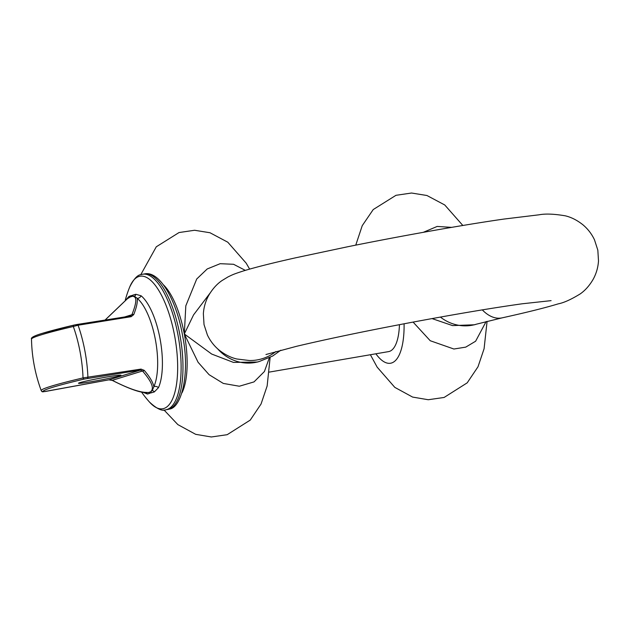 <?xml version="1.0" encoding="UTF-8"?>
<svg xmlns="http://www.w3.org/2000/svg" width="630" height="630" viewBox="0 0 630 630"><rect width="100%" height="100%" fill="white"/><g stroke="black" fill="none" stroke-linecap="round" stroke-linejoin="round"><path stroke-width="0.94" d="M151.46 392.781A3.93 3.583 81.9 0 0 150.641 391.899L151.806 390.269C153.72 386.828 150.617 380.402 142.498 370.991L140.403 370.093L84.373 379.039A1.575 1.134 -103.3 0 1 83.026 377.913L141.025 369.093L144.231 370.338C149.759 376.842 152.98 382.284 153.87 386.662A49.762 17.813 -99.7 0 0 155.35 339.46A49.762 17.813 -99.7 0 0 137.182 298.329A3.93 3.386 129.6 0 0 137.962 298.281A3.93 3.386 129.6 0 0 141.104 295.793A51.755 18.53 80.3 0 1 160.004 338.57A51.755 18.53 80.3 0 1 158.469 387.663L154.311 391.939L151.46 392.781A34.288 9.741 -147.2 0 0 149.499 393.388L147.475 394.049L143.231 392.372M84.373 379.039A153.413 6.694 169.3 0 0 43.123 391.797L108.864 379.843L112.305 380.331C126.803 387.765 137.718 391.773 145.042 392.364L148.609 392.529A35.516 10.088 32.8 0 1 150.641 391.899L152.318 390.49L153.87 386.662A3.93 3.237 -155.7 0 1 154.618 386.458A3.93 3.237 -155.7 0 1 158.469 387.663M138.899 276.499A67.229 24.074 -99.7 0 0 129.717 287.012L129.717 287.012C133.741 279.003 137.521 274.877 141.049 274.617L142.601 274.239A68.757 24.617 80.3 0 1 178.219 336.262A68.757 24.617 80.3 0 1 166.989 409.508A68.757 24.617 80.3 0 1 165.871 409.776C162.249 411.429 156.775 408.846 149.46 402.034L149.46 402.034A67.229 24.074 -99.7 0 0 163.839 408.5A67.229 24.074 -99.7 0 0 174.541 335.341A67.229 24.074 -99.7 0 0 138.899 276.499M134.127 296.691A1.575 1.528 112.4 0 1 134.521 296.305L137.182 298.329C137.765 301.857 136.608 307.298 133.71 314.654L131.127 316.693A1.575 0.906 -98.9 0 0 130.252 316.079A1.575 0.906 -98.9 0 0 130.205 316.095L131.875 314.732C136.19 304.07 136.946 298.053 134.127 296.691L132.56 296.179A35.516 7.899 126.7 0 1 131.481 296.596A35.516 7.899 126.7 0 1 130.52 296.809A3.93 3.748 82.6 0 0 131.04 295.698A34.288 7.623 -53.3 0 0 131.961 295.494A34.288 7.623 -53.3 0 0 133.001 295.092L135.859 294.281L141.104 295.793M77.096 324.474L74.175 325.041A1.575 1.134 76.7 0 0 74.104 325.056A1.575 1.134 76.7 0 0 73.308 326.49A154.964 6.757 169.3 0 0 41.17 334.869A154.964 6.757 169.3 0 0 31.5 339.113A157.161 157.161 0 0 0 41.233 390.639A154.964 6.757 -10.7 0 1 83.026 377.913A65.898 23.593 -99.7 0 0 80.041 351.627A65.898 23.593 -99.7 0 0 73.308 326.49L78.081 325.222A1.575 0.89 -99 0 0 77.143 324.466A1.575 0.89 -99 0 0 77.096 324.474L130.205 316.095M79.837 382.654A21.609 0.945 -10.7 0 1 103.422 377.598A21.609 0.945 -10.7 0 1 120.96 375.228A21.609 0.945 -10.7 0 1 119.613 375.827A21.609 0.945 -10.7 0 1 96.028 380.882A21.609 0.945 -10.7 0 1 78.49 383.253A21.609 0.945 -10.7 0 1 79.837 382.654M399.444 324.67A49.116 17.585 80.3 0 1 389.379 351.422A49.116 17.585 80.3 0 1 388.584 351.611L269.372 372.078M486.108 321.584L475.619 341.224L465.743 347.13L453.899 349.02L430.227 340.728L413.091 322.087M269.356 357.73L264.411 371.527L254.008 381.906L239.321 386.229L223.303 383.426L209.073 374.677L198.096 362.289L184.306 333.963L211.704 354.06L233.462 362.407L257.552 362.022L259.513 361.415A43.218 40.312 72.8 0 1 217.578 348.76M432.03 318.591L452.576 325.6L474.5 324.781L476.453 324.174A43.218 40.312 -107.2 0 1 440.401 317.079M131.127 316.693L78.081 325.222A68.087 24.381 80.3 0 1 87.916 377.315A1.575 0.89 -99 0 1 87.302 378.473M210.129 293.021L193.567 314.882L184.306 333.963L185.819 305.818L196.718 279.003L207.223 268.955L220.169 263.694L233.573 264.285L245.306 270.364M423.265 232.336L437.181 226.438L451.615 227.367M126.535 299.187L129.024 296.399L131.04 295.698M127.355 298.777A1.575 1.315 -122.7 0 1 127.669 298.423L130.52 296.809L127.355 298.777L105.131 320.04M129.024 296.399A3.93 3.741 -119.5 0 1 127.669 298.423L105.06 320.048M135.859 294.281A3.93 3.559 81.7 0 1 134.521 296.305L132.56 296.179A3.93 3.559 65.9 0 0 133.001 295.092M133.71 314.654A1.575 1.158 -157.7 0 0 131.875 314.732L124.661 316.961M130.567 316.008L74.104 325.056L42.178 333.38C34.177 335.79 30.618 337.696 31.5 339.113M151.806 390.269A1.575 1.504 31.8 0 0 152.318 390.49A3.93 3.536 -113.5 0 1 154.311 391.939M144.01 392.49L144.026 392.49C137.608 391.844 127.071 387.836 112.4 380.457L112.4 380.457A1.575 0.48 -62.7 0 1 112.305 380.331L142.498 370.991A1.575 1.079 -41.1 0 0 144.231 370.338M112.4 380.457L108.856 379.851L140.403 370.093A1.575 0.906 -98.9 0 0 141.025 369.093M144.034 392.49L145.459 392.608A1.575 1.339 -86.2 0 1 145.042 392.364M147.475 394.049A3.93 3.764 82.3 0 0 145.459 392.608L148.609 392.529A3.93 3.725 61 0 1 149.499 393.388M43.123 391.797A1.575 1.567 131.1 0 1 41.793 391.443L45.053 391.537L108.856 379.851M476.453 324.174L502.102 317.859C526.467 312.48 545.21 307.81 558.33 303.833C563.874 302.762 571.158 299.463 580.175 293.934C585.183 290.454 589.523 285.563 593.184 279.271C596.287 273.609 598.059 267.506 598.5 260.954L597.831 250.165L594.468 239.77C591.657 233.84 587.759 228.816 582.797 224.689C577.072 220.177 571.245 217.224 565.323 215.83C554.195 213.924 545.438 213.578 539.052 214.806L503.992 219.059C463.814 224.792 401.751 235.801 347.697 246.755L295.517 257.827C272.79 262.907 255.457 267.27 243.526 270.908C233.076 274.31 232.966 274.546 228.005 276.916L221.98 280.586C216.893 284.051 212.475 288.981 208.727 295.375C205.608 301.022 203.821 307.125 203.364 313.677L204.025 324.576L207.388 334.971C210.2 340.901 214.09 345.925 219.059 350.052C224.886 354.635 230.793 357.612 236.793 358.982L249.456 360.525A43.218 42.234 -89.1 0 0 275.94 351.509M502.102 317.859A43.218 25.381 -102.5 0 1 482.304 309.881M144.459 273.924C159.611 270.364 176.817 300.612 182.771 336.672C190.118 372.936 181.692 408.059 169.281 409.091L167.73 409.461A68.757 24.617 -99.7 0 0 168.848 409.193A68.757 24.617 -99.7 0 0 180.078 335.947A68.757 24.617 -99.7 0 0 144.459 273.924L142.601 274.239M42.352 333.341A153.413 6.694 -10.7 0 1 74.033 325.072M404.09 323.781A60.897 21.806 80.3 0 1 391.569 362.99A60.897 21.806 80.3 0 1 375.874 353.792M163.469 284.87A60.897 21.806 80.3 0 1 184.306 333.963A60.897 21.806 80.3 0 1 181.999 392.805M551.092 300.644L522.27 303.778C492.361 307.952 454.931 314.244 409.98 322.67C364.754 331.223 326.907 339.113 296.454 346.327L265.939 354.525M141.545 392.065A110.014 110.014 0 0 0 149.46 402.034M167.73 409.461L165.871 409.776M462.845 225.485L444.748 204.97L426.935 195.505L411.54 193.024L395.979 195.308L373.228 209.554L362.242 225.658L355.761 245.133M370.393 354.737L377.149 367.132L394.805 387.371L412.619 397.081L428.266 399.735L444.111 397.459L467.2 382.843L477.997 366.778L484.084 348.744L487.084 321.347M249.63 269.105L246.188 263.175L227.8 242.211L209.995 232.746L194.599 230.265L179.03 232.549L156.287 246.795L140.766 274.704M163.981 409.957L177.857 424.612L195.678 434.33L211.318 436.976L227.162 434.7L250.26 420.084L261.048 404.019L267.144 385.985L270.144 357.352M280.838 350.201L272.609 356.068L259.513 361.415M129.717 287.012A110.014 110.014 0 0 0 125.291 300.085M41.233 390.639L41.793 391.443"/></g></svg>
